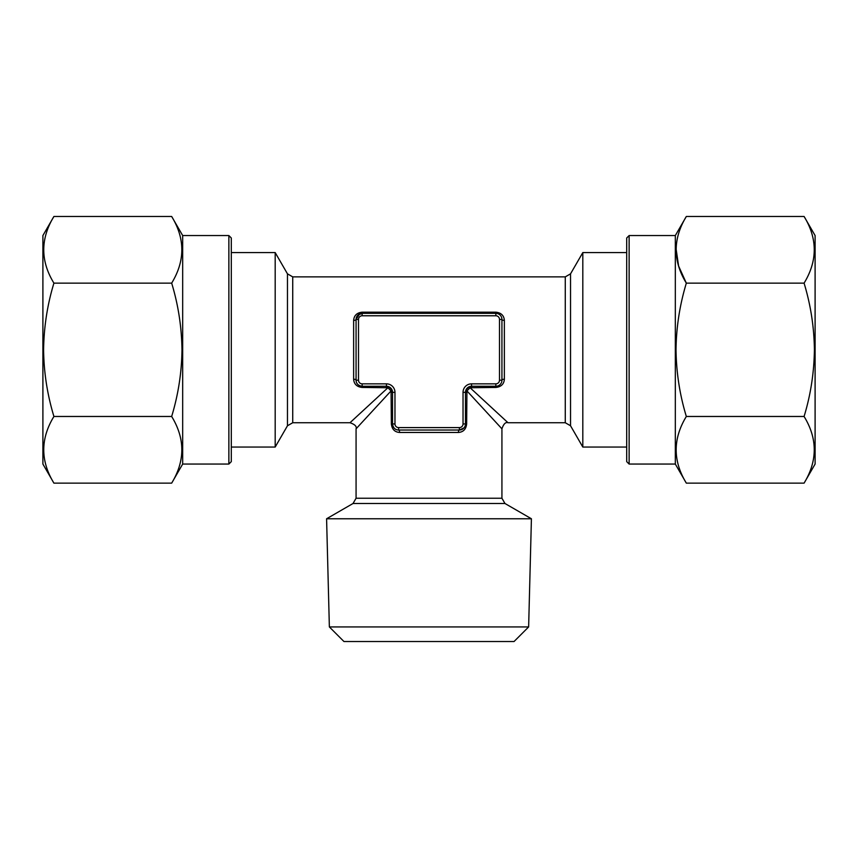 <?xml version="1.0" encoding="UTF-8"?>
<svg xmlns="http://www.w3.org/2000/svg" width="858" height="858" viewBox="0 0 858 858"><rect width="100%" height="100%" fill="white"/><g stroke="black" fill="none" stroke-linecap="round" stroke-linejoin="round"><path stroke-width="1.29" d="M228.871 235.553L228.871 464.06L231.295 461.636L231.295 237.988L228.871 235.553L182.679 235.553L171.664 216.473C185.21 238.642 185.21 260.864 171.664 283.14C178.239 304.719 181.671 326.941 181.982 349.807C181.724 372.393 178.282 394.616 171.664 416.473C185.21 438.642 185.21 460.864 171.664 483.14L53.915 483.14C40.369 460.971 40.369 438.749 53.915 416.473L171.664 416.473M228.871 464.06L182.679 464.06L182.679 235.553M53.915 483.14L42.9 464.06L42.9 235.553L53.915 216.473L171.664 216.473M53.915 416.473C47.297 394.616 43.855 372.393 43.597 349.807C43.908 326.941 47.34 304.719 53.915 283.14C40.369 260.971 40.369 238.749 53.915 216.473M804.085 216.473L815.1 235.553L815.1 464.06L804.085 483.14L686.336 483.14C672.79 460.971 672.79 438.749 686.336 416.473C679.761 394.905 676.329 372.683 676.018 349.807C676.276 327.23 679.718 305.008 686.336 283.14C672.79 260.971 672.79 238.749 686.336 216.473L804.085 216.473C817.631 238.642 817.631 260.864 804.085 283.14L686.336 283.14L678.603 266.044L676.04 248.541M804.085 283.14C810.703 305.008 814.145 327.23 814.403 349.807C814.092 372.683 810.66 394.905 804.085 416.473C817.631 438.642 817.631 460.864 804.085 483.14M629.129 464.06L629.129 235.553L626.705 237.988L626.705 461.636L629.129 464.06L675.321 464.06L686.336 483.14M629.129 235.553L675.321 235.553L675.321 464.06M528.635 626.941L329.365 626.941L326.587 518.768L531.413 518.768L528.635 626.941L514.049 641.527L343.951 641.527L329.365 626.941M463.03 423.949L463.03 392.353A8.505 8.505 0 0 1 471.546 383.848L495.849 383.848A3.647 3.647 0 0 0 499.495 380.201L499.495 319.423A3.647 3.647 0 0 0 495.849 315.776L362.151 315.776A3.647 3.647 0 0 0 358.505 319.423L358.505 380.201A3.647 3.647 0 0 0 362.151 383.848L386.454 383.848A8.505 8.505 0 0 1 394.97 392.353L394.97 423.949A3.647 3.647 0 0 0 398.616 427.595L459.384 427.595A3.647 3.647 0 0 0 463.03 423.949L465.465 423.949A6.081 6.081 0 0 1 459.384 430.03A2.435 0.976 -90 0 0 458.408 432.464L399.592 432.464C394.701 432.089 391.956 429.247 391.355 423.949L391.066 390.905L356.07 428.818L391.066 390.905L387.913 387.741L349.989 422.737L387.913 387.741L362.151 387.451C356.853 386.851 354.011 384.105 353.635 379.215L353.635 320.399C354.022 315.519 356.853 312.773 362.151 312.173L495.849 312.173C501.147 312.773 503.978 315.519 504.365 320.399A2.435 0.976 0 0 1 501.93 319.423L501.93 380.201A6.081 6.081 0 0 1 495.849 386.272L471.546 386.272A6.081 6.081 0 0 0 465.465 392.353L465.465 423.949A6.081 6.081 0 0 1 459.384 430.03L464.028 427.874M626.705 447.05L582.818 447.05L582.818 252.574L570.538 273.841L570.538 425.772L565.272 422.737L565.272 276.877L292.728 276.877L292.728 422.737L287.462 425.772L275.182 447.05L275.182 252.574L231.295 252.574M504.365 320.399L504.365 379.215C503.989 384.105 501.147 386.851 495.849 387.451L470.087 387.741L508.011 422.737L470.087 387.741L466.934 390.905L501.93 428.818L466.934 390.905L466.645 423.949C466.044 429.247 463.299 432.078 458.408 432.464M459.384 427.595L459.384 430.03L398.616 430.03A6.081 6.081 0 0 1 392.535 423.949C393.114 427.885 395.141 429.912 398.616 430.03A6.081 6.081 0 0 1 392.535 423.949L392.535 392.353A6.081 6.081 0 0 0 386.454 386.272L388.878 386.776L392.031 389.94L392.535 392.353A6.081 6.081 0 0 0 386.454 386.272L362.151 386.272A6.081 6.081 0 0 1 356.07 380.201C356.188 383.665 358.215 385.682 362.151 386.272A6.081 6.081 0 0 1 356.07 380.201L356.07 319.423A6.081 6.081 0 0 1 362.151 313.342L495.849 313.342A6.081 6.081 0 0 1 501.93 319.423A6.081 6.081 0 0 0 495.849 313.342L495.849 315.776M359.62 313.899L356.07 319.423A2.435 0.976 0 0 1 353.635 320.399M469.122 386.776L471.546 386.272A6.081 6.081 0 0 0 465.465 392.353L465.969 389.94L469.122 386.776A2.435 0.568 66.6 0 1 470.087 387.741M358.505 380.201L356.07 380.201A2.435 0.976 0 0 0 353.635 379.215M504.365 379.215A2.435 0.976 0 0 0 501.93 380.201A6.081 6.081 0 0 1 495.849 386.272L495.849 383.848M388.878 386.776A2.435 0.568 -66.6 0 0 387.913 387.741M392.031 389.94A2.435 0.568 -23.4 0 1 391.066 390.905M466.934 390.905A2.435 0.568 23.4 0 1 465.969 389.94M398.616 427.595L398.616 430.03A2.435 0.976 -90 0 1 399.592 432.464M804.085 416.473L686.336 416.473M53.915 283.14L171.664 283.14M287.462 425.772L287.462 273.841L275.182 252.574M531.413 518.768L504.965 503.496L353.035 503.496L356.07 498.241L501.93 498.241L501.93 428.818C503.592 423.916 505.619 421.889 508.011 422.737L565.272 422.737M358.505 319.423L356.07 319.423A6.081 6.081 0 0 1 362.151 313.342L362.151 315.776M391.355 423.949L394.97 423.949M391.355 392.353L394.97 392.353M386.454 387.451L386.454 383.848M463.03 392.353L466.645 392.353M362.151 387.451L362.151 383.848M471.546 383.848L471.546 387.451M499.495 380.201L501.93 380.201M499.495 319.423L501.93 319.423M362.151 312.173L362.151 313.342L357.754 315.229M495.849 312.173L495.849 313.342M495.849 387.451L495.849 386.272M466.645 423.949L465.465 423.949M626.705 252.574L582.818 252.574M231.295 447.05L275.182 447.05M356.07 498.241L356.07 428.818C356.917 426.426 354.89 424.399 349.989 422.737L292.728 422.737M353.035 503.496L326.587 518.768M570.538 425.772L582.818 447.05M504.965 503.496L501.93 498.241M570.538 273.841L565.272 276.877M292.728 276.877L287.462 273.841M675.321 235.553L686.336 216.473M182.679 464.06L171.664 483.14"/></g></svg>
